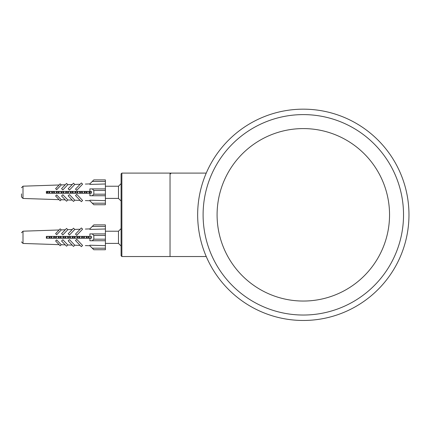 <?xml version="1.0" encoding="UTF-8"?>
<svg xmlns="http://www.w3.org/2000/svg" width="430" height="430" viewBox="0 0 430 430"><rect width="100%" height="100%" fill="white"/><g stroke="black" fill="none" stroke-linecap="round" stroke-linejoin="round"><path stroke-width="0.64" d="M170.812 173.881L170.033 173.102L121.867 173.102L121.093 173.881L121.093 255.759L121.867 256.538L121.867 173.102M206.25 256.538L170.033 256.538L170.033 173.102L170.033 256.538L121.867 256.538M394.245 268.616A105.651 105.651 0 0 0 304.44 109.172A105.651 105.651 0 0 0 211.259 266.664A105.651 105.651 0 0 0 394.245 268.616M389.564 265.848A100.212 100.212 0 0 0 304.381 114.611A100.212 100.212 0 0 0 216 263.998A100.212 100.212 0 0 0 389.564 265.848M377.529 258.726A86.231 86.231 0 0 0 304.236 128.591A86.231 86.231 0 0 0 228.185 257.135A86.231 86.231 0 0 0 377.529 258.726M46.719 238.247L47.434 236.382M51.38 236.382L52.094 238.247M56.04 238.247L56.76 236.382M60.7 236.382L61.42 238.247M65.36 238.247L66.08 236.382M70.025 236.382L70.74 238.247M74.686 238.247L75.4 236.382M79.346 236.382L80.066 238.247M84.006 238.247L84.726 236.382M88.666 236.382L89.386 238.247M88.494 238.247L88.053 236.382M83.834 236.382L83.388 238.247M79.168 238.247L78.728 236.382M74.508 236.382L74.068 238.247M69.848 238.247L69.407 236.382M65.188 236.382L64.747 238.247M60.528 238.247L60.087 236.382M55.862 236.382L55.422 238.247M51.202 238.247L50.761 236.382M46.542 236.382L46.359 237.166M87.301 238.247L86.86 236.382M82.641 236.382L82.2 238.247M77.981 238.247L77.54 236.382M73.315 236.382L72.88 238.247M68.655 238.247L68.219 236.382M64 236.382L63.554 238.247M59.335 238.247L58.894 236.382M54.674 236.382L54.234 238.247M50.014 238.247L49.574 236.382M91.337 236.382L91.337 238.247L46.359 238.247L46.359 236.382L91.337 236.382L90.628 238.247M86.688 238.247L85.968 236.382M82.028 236.382L81.308 238.247M77.362 238.247L76.642 236.382M72.702 236.382L71.982 238.247M68.042 238.247L67.322 236.382M63.382 236.382L62.662 238.247M58.722 238.247L58.002 236.382M54.062 236.382L53.341 238.247M49.396 238.247L48.681 236.382M105.398 231.227L118.481 231.227L118.481 243.407L121.093 246.019M49.402 193.253L50.116 191.388M54.062 191.388L54.777 193.253M58.722 193.253L59.437 191.388M63.382 191.388L64.102 193.253M68.042 193.253L68.762 191.388M72.702 191.388L73.422 193.253M77.368 193.253L78.083 191.388M82.028 191.388L82.743 193.253M86.688 193.253L87.408 191.388M91.176 193.253L90.735 191.388M86.516 191.388L86.07 193.253M81.85 193.253L81.41 191.388M77.19 191.388L76.75 193.253M72.53 193.253L72.09 191.388M67.87 191.388L67.429 193.253M63.21 193.253L62.764 191.388M58.544 191.388L58.104 193.253M53.884 193.253L53.444 191.388M49.224 191.388L48.784 193.253M89.983 193.253L89.542 191.388M85.323 191.388L84.882 193.253M80.657 193.253L80.216 191.388M75.997 191.388L75.562 193.253M71.337 193.253L70.896 191.388M66.677 191.388L66.236 193.253M62.017 193.253L61.576 191.388M57.357 191.388L56.916 193.253M52.697 193.253L52.256 191.388M48.036 191.388L47.59 193.253M89.37 193.253L88.65 191.388M84.71 191.388L83.984 193.253M80.044 193.253L79.324 191.388M75.384 191.388L74.664 193.253M70.724 193.253L70.004 191.388M66.064 191.388L65.344 193.253M61.404 193.253L60.678 191.388M56.739 191.388L56.024 193.253M52.078 193.253L51.364 191.388M47.418 191.388L46.698 193.253M105.398 186.233L118.481 186.233L118.481 198.413L121.093 201.02M92.267 181.444L105.398 181.444L105.398 179.891L93.821 179.891L89.865 183.852L89.865 184.427L105.398 183.981L105.398 188.904L92.267 188.904L93.821 190.458L93.821 194.188L92.267 195.741L105.398 195.741L105.398 194.188L93.821 194.188M89.945 191.388L91.337 191.388L91.337 193.253L46.359 193.253L46.359 191.388L89.945 191.388L89.865 188.904L92.267 188.904M92.267 195.741L89.865 195.741L89.945 193.253M93.821 190.458L105.398 190.458L105.398 194.188M92.267 203.197L93.821 204.75L105.398 204.75L105.398 203.197L92.267 203.197L89.865 200.788L89.865 200.219L105.398 200.659L105.398 195.741M105.398 190.458L105.398 188.904M21.5 193.876L21.5 196.827M80.125 200.396L74.782 200.208L80.125 200.396M72.24 200.117L67.838 199.966L72.24 200.117M65.274 199.875L61.27 199.735L65.274 199.875M21.5 187.738L23 186.185L23 198.456L59.093 199.654M85.376 200.579L89.865 200.74M89.865 183.906L85.376 184.061M80.125 184.244L74.782 184.432L80.125 184.244M72.24 184.524L67.838 184.68L72.24 184.524M65.274 184.766L61.27 184.911L65.274 184.766M59.093 184.986L23 186.185M81.345 201.681L82.603 200.482L76.755 194.328L75.497 195.526L81.345 201.681M73.492 201.433L74.782 200.208L69.466 194.613L68.171 195.838L73.492 201.433M81.345 182.965L82.603 184.158L76.755 190.313L75.497 189.119L81.345 182.965M66.537 201.202L67.838 199.966L62.877 194.742L61.571 195.978L66.537 201.202M73.492 183.207L74.782 184.432L69.466 190.033L68.171 188.802L73.492 183.207M60.162 200.783L61.27 199.735L56.706 194.935L55.604 195.983L60.162 200.783M66.537 183.443L67.838 184.68L62.877 189.899L61.571 188.662L66.537 183.443M60.162 183.857L61.27 184.911L56.706 189.711L55.604 188.657L60.162 183.857M105.398 200.659L105.398 203.197M105.398 181.444L105.398 183.981M92.267 226.438L105.398 226.438L105.398 224.885L93.821 224.885L89.865 228.846L89.865 229.421L105.398 228.98L105.398 233.899L92.267 233.899L93.821 235.452L93.821 239.182L92.267 240.736L105.398 240.736L105.398 239.182L93.821 239.182M89.945 236.382L89.865 233.899L92.267 233.899M92.267 240.736L89.865 240.736L89.945 238.247M93.821 235.452L105.398 235.452L105.398 239.182M105.398 249.744L93.821 249.744L105.398 249.744L105.398 248.191L92.267 248.191L93.821 249.744M93.719 240.736L105.398 240.736L105.398 245.654L89.865 245.213L89.865 245.783L92.267 248.191M105.398 235.452L105.398 233.899M80.125 245.39L74.782 245.202L80.125 245.39M72.24 245.116L67.838 244.96L72.24 245.116M65.274 244.869L61.27 244.729L65.274 244.869M21.5 232.737L23 231.184L23 243.45L59.093 244.654M85.376 245.578L89.865 245.734M89.865 228.9L85.376 229.056M80.125 229.238L74.782 229.426L80.125 229.238M72.24 229.518L67.838 229.674L72.24 229.518M65.274 229.765L61.27 229.905L65.274 229.765M59.093 229.98L23 231.184M81.345 246.675L82.603 245.476L76.755 239.322L75.497 240.52L81.345 246.675M73.492 246.433L74.782 245.202L69.466 239.607L68.171 240.832L73.492 246.433M81.345 227.959L82.603 229.152L76.755 235.312L75.497 234.113L81.345 227.959M66.537 246.197L67.838 244.96L62.877 239.736L61.571 240.972L66.537 246.197M73.492 228.201L74.782 229.426L69.466 235.027L68.171 233.802L73.492 228.201M60.162 245.777L61.27 244.729L56.706 239.929L55.604 240.977L60.162 245.777M66.537 228.438L67.838 229.674L62.877 234.893L61.571 233.657L66.537 228.438M60.162 228.851L61.27 229.905L56.706 234.705L55.604 233.651L60.162 228.851M105.398 245.654L105.398 248.191M105.398 226.438L105.398 228.98M206.25 173.102L170.033 173.102M105.398 243.407L118.481 243.407M118.481 231.227L121.093 228.615M105.398 198.413L118.481 198.413M118.481 186.233L121.093 183.621M23 198.456L21.5 196.902M23 243.45L21.5 241.897"/></g></svg>
